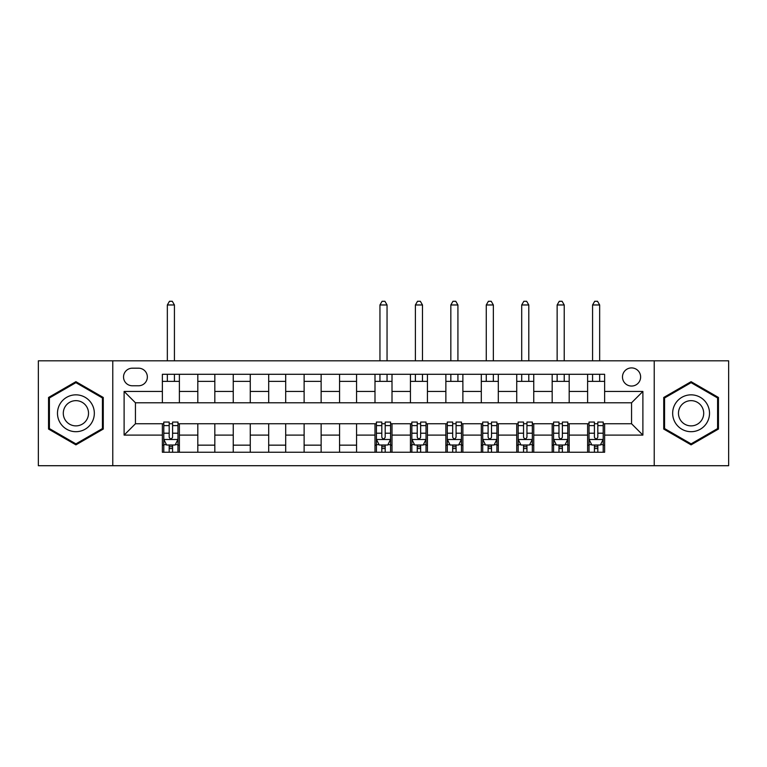 <?xml version="1.0" encoding="UTF-8"?>
<svg xmlns="http://www.w3.org/2000/svg" width="767" height="767" viewBox="0 0 767 767"><rect width="100%" height="100%" fill="white"/><g stroke="black" fill="none" stroke-linecap="round" stroke-linejoin="round"><path stroke-width="1.15" d="M631.557 367.911A9.07 9.07 0 0 0 622.478 376.981A9.07 9.07 0 0 0 631.557 386.05A9.07 9.07 0 0 0 640.627 376.981A9.07 9.07 0 0 0 631.557 367.911M654.232 465.713L728.65 465.713L728.65 360.816L654.232 360.816L654.232 465.713L112.768 465.713L112.768 360.816L38.35 360.816L38.35 465.713L112.768 465.713M132.327 385.772L138.568 385.772A8.792 8.792 0 0 0 147.35 376.981A8.792 8.792 0 0 0 138.568 368.189L132.327 368.189A8.792 8.792 0 0 0 123.535 376.981A8.792 8.792 0 0 0 132.327 385.772M654.232 360.816L112.768 360.816M162.374 435.1L124.11 435.1L124.11 391.438L162.374 391.438L162.374 402.78L135.443 402.78L135.443 423.758L162.374 423.758L162.374 452.242L604.626 452.242L604.626 423.758L631.557 423.758L631.557 402.78L604.626 402.78L604.626 391.438L642.89 391.438L642.89 435.1L604.626 435.1M604.626 391.438L604.626 374.286L162.374 374.286L162.374 391.438M587.618 374.286L587.618 402.78L604.626 402.78M587.618 402.78L162.374 402.78M162.374 423.758L163.793 423.758M169.181 423.758L172.585 423.758M177.973 423.758L179.382 423.758L179.382 452.242M376.415 423.758L179.382 423.758M381.803 423.758L385.197 423.758M390.585 423.758L392.004 423.758L392.004 452.242M411.85 423.758L392.004 423.758M417.238 423.758L420.642 423.758M426.021 423.758L427.44 423.758L427.44 452.242M447.286 423.758L427.44 423.758M452.674 423.758L456.077 423.758M461.456 423.758L462.875 423.758L462.875 452.242M482.721 423.758L462.875 423.758M488.109 423.758L491.513 423.758M496.901 423.758L498.31 423.758L498.31 452.242M518.156 423.758L498.31 423.758M523.545 423.758L526.948 423.758M532.336 423.758L533.746 423.758L533.746 452.242M553.592 423.758L533.746 423.758M558.98 423.758L562.384 423.758M567.772 423.758L569.191 423.758L569.191 452.242M589.027 423.758L569.191 423.758M594.415 423.758L597.819 423.758M603.207 423.758L604.626 423.758M179.382 374.286L179.382 402.78M162.374 381.372L179.382 381.372M162.374 445.157L163.793 445.157M169.181 445.157L172.585 445.157M177.973 445.157L179.382 445.157M197.809 423.758L197.809 452.242M197.809 374.286L197.809 402.78M214.827 374.286L214.827 402.78M197.809 381.372L214.827 381.372M214.827 423.758L214.827 452.242M197.809 445.157L214.827 445.157M233.254 423.758L233.254 452.242M250.263 423.758L250.263 452.242M233.254 445.157L250.263 445.157M233.254 374.286L233.254 402.78M250.263 374.286L250.263 402.78M233.254 381.372L250.263 381.372M268.69 423.758L268.69 452.242M285.698 423.758L285.698 452.242M268.69 445.157L285.698 445.157M268.69 374.286L268.69 402.78M285.698 374.286L285.698 402.78M268.69 381.372L285.698 381.372M304.125 423.758L304.125 452.242M321.133 423.758L321.133 452.242M304.125 445.157L321.133 445.157M304.125 374.286L304.125 402.78M321.133 374.286L321.133 402.78M304.125 381.372L321.133 381.372M339.56 423.758L339.56 452.242M356.569 423.758L356.569 452.242M339.56 445.157L356.569 445.157M339.56 374.286L339.56 402.78M356.569 374.286L356.569 402.78M339.56 381.372L356.569 381.372M374.996 423.758L374.996 452.242M374.996 445.157L376.415 445.157M381.803 445.157L385.197 445.157M390.585 445.157L392.004 445.157M374.996 374.286L374.996 402.78M392.004 374.286L392.004 402.78M374.996 381.372L392.004 381.372M410.431 423.758L410.431 452.242M410.431 445.157L411.85 445.157M417.238 445.157L420.642 445.157M426.021 445.157L427.44 445.157M410.431 374.286L410.431 402.78M427.44 374.286L427.44 402.78M410.431 381.372L427.44 381.372M445.867 423.758L445.867 452.242M445.867 445.157L447.286 445.157M452.674 445.157L456.077 445.157M461.456 445.157L462.875 445.157M445.867 374.286L445.867 402.78M462.875 374.286L462.875 402.78M445.867 381.372L462.875 381.372M481.302 423.758L481.302 452.242M481.302 445.157L482.721 445.157M488.109 445.157L491.513 445.157M496.901 445.157L498.31 445.157M481.302 374.286L481.302 402.78M498.31 374.286L498.31 402.78M481.302 381.372L498.31 381.372M516.737 423.758L516.737 452.242M516.737 445.157L518.156 445.157M523.545 445.157L526.948 445.157M532.336 445.157L533.746 445.157M516.737 374.286L516.737 402.78M533.746 374.286L533.746 402.78M516.737 381.372L533.746 381.372M552.173 423.758L552.173 452.242M552.173 445.157L553.592 445.157M558.98 445.157L562.384 445.157M567.772 445.157L569.191 445.157M552.173 374.286L552.173 402.78M569.191 374.286L569.191 402.78M552.173 381.372L569.191 381.372M587.618 423.758L587.618 452.242M587.618 445.157L589.027 445.157M594.415 445.157L597.819 445.157M603.207 445.157L604.626 445.157M587.618 381.372L604.626 381.372M135.443 402.78L124.11 391.438M135.443 423.758L124.11 435.1M642.89 391.438L631.557 402.78M642.89 435.1L631.557 423.758M75.914 444.86L103.267 429.06L103.267 397.469L75.914 381.678L48.551 397.469L48.551 429.06L75.914 444.86M718.449 397.469L691.086 381.678L663.733 397.469L663.733 429.06L691.086 444.86L718.449 429.06L718.449 397.469M169.181 448.561L172.585 448.561M163.793 425.608L169.181 425.608L169.181 422.051L163.793 422.051L163.793 439.347L166.631 445.013L175.135 445.013L177.973 439.347L177.973 422.051L172.585 422.051L172.585 425.608L177.973 425.608M177.973 439.347L177.973 452.242M163.793 439.347L163.793 452.242M172.585 445.013L172.585 452.242M169.181 452.242L169.181 445.013M169.181 425.608L169.181 437.219C170.312 439.405 171.444 439.405 172.585 437.219L172.585 425.608M174.425 381.372L174.425 374.286M174.425 360.816L174.425 304.969L167.34 304.969L167.34 360.816M167.34 381.372L167.34 374.286M167.34 304.969L169.469 301.287L172.297 301.287L174.425 304.969M91.867 404.056A18.427 18.427 0 0 0 66.7 397.306A18.427 18.427 0 0 0 59.951 422.483A18.427 18.427 0 0 0 85.127 429.223A18.427 18.427 0 0 0 91.867 404.056M86.834 406.961A12.617 12.617 0 0 0 69.605 402.339A12.617 12.617 0 0 0 64.984 419.578A12.617 12.617 0 0 0 82.222 424.189A12.617 12.617 0 0 0 86.834 406.961M75.914 443.872L49.404 428.571L49.404 397.968L75.914 382.656L102.423 397.968L102.423 428.571L75.914 443.872M691.086 431.696A18.427 18.427 0 0 0 709.513 413.269A18.427 18.427 0 0 0 691.086 394.842A18.427 18.427 0 0 0 672.659 413.269A18.427 18.427 0 0 0 691.086 431.696M691.086 425.886A12.617 12.617 0 0 0 703.703 413.269A12.617 12.617 0 0 0 691.086 400.652A12.617 12.617 0 0 0 678.469 413.269A12.617 12.617 0 0 0 691.086 425.886M664.577 397.968L691.086 382.656L717.596 397.968L717.596 428.571L691.086 443.872L664.577 428.571L664.577 397.968M381.803 448.561L385.197 448.561M376.415 425.608L381.803 425.608L381.803 422.051L376.415 422.051L376.415 439.347L379.243 445.013L387.757 445.013L390.585 439.347L390.585 422.051L385.197 422.051L385.197 425.608L390.585 425.608M390.585 439.347L390.585 452.242M376.415 439.347L376.415 452.242M385.197 445.013L385.197 452.242M381.803 452.242L381.803 445.013M381.803 425.608L381.803 437.219C382.934 439.405 384.066 439.405 385.197 437.219L385.197 425.608M387.047 381.372L387.047 374.286M387.047 360.816L387.047 304.969L379.953 304.969L379.953 360.816M379.953 381.372L379.953 374.286M379.953 304.969L382.081 301.287L384.919 301.287L387.047 304.969M417.238 448.561L420.642 448.561M411.85 425.608L417.238 425.608L417.238 422.051L411.85 422.051L411.85 439.347L414.688 445.013L423.192 445.013L426.021 439.347L426.021 422.051L420.642 422.051L420.642 425.608L426.021 425.608M426.021 439.347L426.021 452.242M411.85 439.347L411.85 452.242M420.642 445.013L420.642 452.242M417.238 452.242L417.238 445.013M417.238 425.608L417.238 437.219C418.37 439.405 419.501 439.405 420.642 437.219L420.642 425.608M422.483 381.372L422.483 374.286M422.483 360.816L422.483 304.969L415.388 304.969L415.388 360.816M415.388 381.372L415.388 374.286M415.388 304.969L417.516 301.287L420.354 301.287L422.483 304.969M452.674 448.561L456.077 448.561M447.286 425.608L452.674 425.608L452.674 422.051L447.286 422.051L447.286 439.347L450.124 445.013L458.628 445.013L461.456 439.347L461.456 422.051L456.077 422.051L456.077 425.608L461.456 425.608M461.456 439.347L461.456 452.242M447.286 439.347L447.286 452.242M456.077 445.013L456.077 452.242M452.674 452.242L452.674 445.013M452.674 425.608L452.674 437.219C453.805 439.405 454.936 439.405 456.077 437.219L456.077 425.608M457.918 381.372L457.918 374.286M457.918 360.816L457.918 304.969L450.833 304.969L450.833 360.816M450.833 381.372L450.833 374.286M450.833 304.969L452.952 301.287L455.79 301.287L457.918 304.969M488.109 448.561L491.513 448.561M482.721 425.608L488.109 425.608L488.109 422.051L482.721 422.051L482.721 439.347L485.559 445.013L494.063 445.013L496.901 439.347L496.901 422.051L491.513 422.051L491.513 425.608L496.901 425.608M496.901 439.347L496.901 452.242M482.721 439.347L482.721 452.242M491.513 445.013L491.513 452.242M488.109 452.242L488.109 445.013M488.109 425.608L488.109 437.219C489.241 439.405 490.372 439.405 491.513 437.219L491.513 425.608M493.354 381.372L493.354 374.286M493.354 360.816L493.354 304.969L486.268 304.969L486.268 360.816M486.268 381.372L486.268 374.286M486.268 304.969L488.387 301.287L491.225 301.287L493.354 304.969M523.545 448.561L526.948 448.561M518.156 425.608L523.545 425.608L523.545 422.051L518.156 422.051L518.156 439.347L520.994 445.013L529.498 445.013L532.336 439.347L532.336 422.051L526.948 422.051L526.948 425.608L532.336 425.608M532.336 439.347L532.336 452.242M518.156 439.347L518.156 452.242M526.948 445.013L526.948 452.242M523.545 452.242L523.545 445.013M523.545 425.608L523.545 437.219C524.676 439.405 525.807 439.405 526.948 437.219L526.948 425.608M528.789 381.372L528.789 374.286M528.789 360.816L528.789 304.969L521.704 304.969L521.704 360.816M521.704 381.372L521.704 374.286M521.704 304.969L523.832 301.287L526.661 301.287L528.789 304.969M558.98 448.561L562.384 448.561M553.592 425.608L558.98 425.608L558.98 422.051L553.592 422.051L553.592 439.347L556.43 445.013L564.934 445.013L567.772 439.347L567.772 422.051L562.384 422.051L562.384 425.608L567.772 425.608M567.772 439.347L567.772 452.242M553.592 439.347L553.592 452.242M562.384 445.013L562.384 452.242M558.98 452.242L558.98 445.013M558.98 425.608L558.98 437.219C560.111 439.405 561.243 439.405 562.384 437.219L562.384 425.608M564.224 381.372L564.224 374.286M564.224 360.816L564.224 304.969L557.139 304.969L557.139 360.816M557.139 381.372L557.139 374.286M557.139 304.969L559.268 301.287L562.096 301.287L564.224 304.969M594.415 448.561L597.819 448.561M589.027 425.608L594.415 425.608L594.415 422.051L589.027 422.051L589.027 439.347L591.865 445.013L600.369 445.013L603.207 439.347L603.207 422.051L597.819 422.051L597.819 425.608L603.207 425.608M603.207 439.347L603.207 452.242M589.027 439.347L589.027 452.242M597.819 445.013L597.819 452.242M594.415 452.242L594.415 445.013M594.415 425.608L594.415 437.219C595.547 439.405 596.688 439.405 597.819 437.219L597.819 425.608M599.66 381.372L599.66 374.286M599.66 360.816L599.66 304.969L592.575 304.969L592.575 360.816M592.575 381.372L592.575 374.286M592.575 304.969L594.703 301.287L597.531 301.287L599.66 304.969M197.809 435.1L179.382 435.1M197.809 391.438L179.382 391.438M233.254 391.438L214.827 391.438M233.254 435.1L214.827 435.1M268.69 391.438L250.263 391.438M268.69 435.1L250.263 435.1M304.125 391.438L285.698 391.438M304.125 435.1L285.698 435.1M339.56 391.438L321.133 391.438M339.56 435.1L321.133 435.1M374.996 391.438L356.569 391.438M374.996 435.1L356.569 435.1M410.431 391.438L392.004 391.438M410.431 435.1L392.004 435.1M445.867 391.438L427.44 391.438M445.867 435.1L427.44 435.1M481.302 391.438L462.875 391.438M481.302 435.1L462.875 435.1M516.737 391.438L498.31 391.438M516.737 435.1L498.31 435.1M552.173 391.438L533.746 391.438M552.173 435.1L533.746 435.1M587.618 391.438L569.191 391.438M587.618 435.1L569.191 435.1M163.87 439.491L177.896 439.491M177.973 444.678L175.307 444.678M166.458 444.678L163.793 444.678M172.585 433.211L177.973 433.211M163.793 433.211L169.181 433.211M169.181 446.758L172.585 446.758M376.482 439.491L390.518 439.491M390.585 444.678L387.92 444.678M379.08 444.678L376.415 444.678M385.197 433.211L390.585 433.211M376.415 433.211L381.803 433.211M381.803 446.758L385.197 446.758M411.917 439.491L425.953 439.491M426.021 444.678L423.355 444.678M414.516 444.678L411.85 444.678M420.642 433.211L426.021 433.211M411.85 433.211L417.238 433.211M417.238 446.758L420.642 446.758M447.353 439.491L461.389 439.491M461.456 444.678L458.791 444.678M449.951 444.678L447.286 444.678M456.077 433.211L461.456 433.211M447.286 433.211L452.674 433.211M452.674 446.758L456.077 446.758M482.788 439.491L496.824 439.491M496.901 444.678L494.236 444.678M485.386 444.678L482.721 444.678M491.513 433.211L496.901 433.211M482.721 433.211L488.109 433.211M488.109 446.758L491.513 446.758M518.233 439.491L532.26 439.491M532.336 444.678L529.671 444.678M520.822 444.678L518.156 444.678M526.948 433.211L532.336 433.211M518.156 433.211L523.545 433.211M523.545 446.758L526.948 446.758M553.669 439.491L567.695 439.491M567.772 444.678L565.106 444.678M556.257 444.678L553.592 444.678M562.384 433.211L567.772 433.211M553.592 433.211L558.98 433.211M558.98 446.758L562.384 446.758M589.104 439.491L603.13 439.491M603.207 444.678L600.542 444.678M591.693 444.678L589.027 444.678M597.819 433.211L603.207 433.211M589.027 433.211L594.415 433.211M594.415 446.758L597.819 446.758"/></g></svg>
